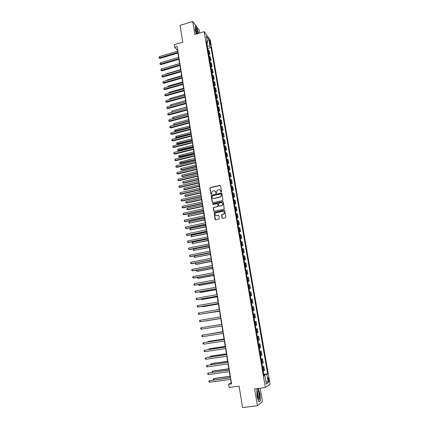 <?xml version="1.0" encoding="UTF-8"?>
<svg xmlns="http://www.w3.org/2000/svg" width="429" height="429" viewBox="0 0 429 429"><rect width="100%" height="100%" fill="white"/><g stroke="black" fill="none" stroke-linecap="round" stroke-linejoin="round"><path stroke-width="0.64" d="M221.241 192.069L221.552 191.597L220.57 185.789L219.943 185.366L210.13 187.671L209.894 188.245L210.848 194.031L211.438 194.251L212.183 191.307L213.685 190.792C214.736 190.664 215.406 191.114 215.685 192.149L215.808 192.9L216.409 193.12L217.133 190.192L218.661 189.656C219.718 189.527 220.388 189.977 220.672 191.018L221.241 192.069M268.924 379.472L268.372 377.826C267.986 377.649 267.905 378.378 268.125 380.008L268.672 381.654C269.058 381.826 269.139 381.097 268.924 379.472M222.029 217.975L222.667 218.415L225.407 217.83L225.858 217.154L224.748 210.591L224.115 210.151L214.141 212.409L215.036 219.471L215.669 219.911L219.246 219.047L218.94 215.728L218.307 215.294L216.677 215.642C215.031 215.449 214.629 214.591 215.46 213.068L222.581 211.293C224.206 211.459 224.63 212.307 223.852 213.83L221.723 214.65L221.562 215.165L222.029 217.975L222.431 218.415M199.662 33.038L199.142 29.998L192.707 21.45L180.067 25.424L182.802 42.144L174.238 44.761L174.635 47.244L177.15 46.482L231.574 383.896L228.678 384.282L229.177 387.419L239.082 386.116L242.589 407.55L257.448 405.754L262.441 401.726L260.146 388.24M192.707 21.45L194.905 34.502L204.156 31.655L265.374 387.564L254.617 388.947L257.448 405.754M222.506 200.584L222.951 199.914L221.857 193.42L221.225 192.996L211.363 195.286L211.143 195.844L212.21 202.306L212.832 202.735L222.506 200.584M223.3 201.979L224.233 209.025L214.248 211.299L213.621 210.864L213.347 207.545L217.524 206.547L217.97 205.877L217.664 204.032L217.031 203.598L212.961 204.504L212.661 203.818L222.667 201.55L223.3 201.979M209.454 41.42L210.483 44.777L210.457 42.761L209.609 40.482L209.454 41.42M204.156 31.655L210.285 39.956L270.088 384.18L265.374 387.564M206.832 43.576L207.491 42.857L206.478 41.516L264.087 376.013L264.886 375.52L264.001 375.514M207.491 42.857L206.333 36.122L208.88 39.554L210.033 46.209L207.245 45.989M207.679 48.493L211.009 47.501L210.033 46.209M211.009 47.501L267.626 373.804L266.865 374.281L268.313 382.652L266.35 384.019L264.886 375.52M230.55 379.413L231.124 382.958L228.678 384.282M174.635 47.244L177.52 50.429L177.633 51.148M177.938 53.03L178.641 57.379M178.941 59.25L179.649 63.637M179.949 65.503L180.663 69.927M180.963 71.782L181.681 76.239M181.976 78.089L182.7 82.582M183.001 84.427L183.73 88.959M184.025 90.792L184.76 95.361M185.055 97.185L185.8 101.791M186.089 103.609L186.84 108.253L172.265 112.221M187.13 110.06L187.886 114.741M188.175 116.543L188.937 121.262M189.227 123.053L189.993 127.815M190.283 129.596L191.055 134.395M191.339 136.17L192.122 141.007M192.406 142.771L193.189 147.651M193.474 149.405L194.267 154.322M194.546 156.07L195.351 161.031M195.629 162.768L196.434 167.766M196.713 169.493L197.522 174.533M197.801 176.249L198.622 181.333M198.895 183.044L199.721 188.165M199.994 189.865L200.831 195.029M201.099 196.718L201.941 201.925M202.209 203.603L203.056 208.853M203.325 210.526L204.183 215.819M204.445 217.476L205.309 222.812M205.571 224.464L206.44 229.842M206.703 231.483L207.577 236.905M207.84 238.535L208.725 244.004M208.982 245.619L209.872 251.137M210.13 252.74L211.03 258.301M211.288 259.899L212.189 265.503M212.446 267.085L213.358 272.737M213.61 274.313L214.527 280.008M214.779 281.569L215.707 287.317M215.953 288.867L216.892 294.659M217.138 296.198L218.077 302.037M218.323 303.56L219.273 309.448M219.519 310.966L220.474 316.902M220.715 318.404L221.68 324.383M221.922 325.89L222.892 331.885M223.139 333.424L224.104 339.43M224.356 340.991L225.327 347.007M225.584 348.6L226.555 354.627M226.818 356.247L227.788 362.285M228.056 363.931L229.032 369.975M229.301 371.653L230.276 377.708M207.341 45.957L206.917 43.479M264.119 375.514L263.905 374.93M231.419 382.915L231.124 382.958M208.735 54.644L209.953 54.285L209.4 51.083L207.845 49.48M209.802 60.827L211.02 60.468L210.467 57.25L208.918 55.684M210.87 67.031L212.092 66.677L211.535 63.444L209.99 61.921M211.942 73.268L213.17 72.914L212.612 69.67L211.068 68.179M213.025 79.531L214.253 79.183L213.69 75.922L212.151 74.474M214.109 85.821L215.342 85.478L214.773 82.202L213.24 80.791M215.197 92.138L216.431 91.801L215.862 88.508L214.334 87.141M216.291 98.488L217.53 98.15L216.956 94.841L215.433 93.517M217.385 104.864L218.629 104.531L218.055 101.206L216.538 99.925M218.49 111.272L219.739 110.939L219.16 107.604L217.642 106.36M219.6 117.707L220.849 117.374L220.27 114.023L218.758 112.822M220.71 124.169L221.965 123.847L221.385 120.479L219.879 119.316M221.831 130.663L223.091 130.341L222.506 126.957L220.999 125.842M222.957 137.189L224.217 136.867L223.627 133.473L222.131 132.395M224.083 143.742L225.348 143.425L224.758 140.015L223.262 138.98M225.22 150.327L226.485 150.016L225.895 146.584L224.405 145.597M226.356 156.939L227.627 156.633L227.032 153.185L225.547 152.241M227.499 163.588L228.775 163.277L228.18 159.819L226.7 158.923M228.652 170.259L229.928 169.959L229.327 166.484L227.853 165.632M229.805 176.968L231.092 176.668L230.486 173.177L229.016 172.372M230.968 183.709L232.255 183.414L231.649 179.901L230.18 179.14M232.132 190.476L233.424 190.186L232.813 186.658L231.354 185.945M233.306 197.281L234.599 196.991L233.987 193.447L232.529 192.782M234.481 204.113L235.778 203.829L235.162 200.268L233.714 199.646M235.666 210.977L236.964 210.698L236.347 207.121L234.899 206.547M236.851 217.878L238.159 217.6L237.537 214.007L236.095 213.481M238.047 224.807L239.355 224.533L238.733 220.924L237.296 220.447M239.243 231.773L240.556 231.499L239.929 227.874L238.503 227.445M240.449 238.765L241.768 238.503L241.136 234.856L239.709 234.481M241.661 245.796L242.98 245.533L242.347 241.87L240.926 241.548M242.878 252.858L244.203 252.601L243.565 248.922L242.149 248.648M244.101 259.958L245.431 259.701L244.793 256.006L243.382 255.781M245.329 267.09L246.659 266.838L246.021 263.122L244.616 262.95M246.562 274.254L247.898 274.008L247.254 270.275L245.855 270.157M247.801 281.456L249.142 281.209L248.498 277.461L247.104 277.397M249.051 288.69L250.391 288.449L249.742 284.684L248.353 284.668M250.3 295.962L251.651 295.726L250.997 291.94L249.614 291.977M251.56 303.265L252.912 303.035L252.257 299.228L250.879 299.324M252.826 310.607L254.183 310.381L253.523 306.558L252.15 306.708M254.097 317.996L255.453 317.76L254.794 313.921L253.426 314.125M254.708 321.536L256.07 321.316L254.713 321.578M255.384 325.466L256.735 325.177L256.07 321.316M255.984 328.968L257.352 328.753L256.006 329.07M256.676 332.979L258.022 332.631L257.352 328.753M257.271 336.433L258.644 336.223L257.298 336.599M257.979 340.529L259.314 340.122L258.644 336.223M258.564 343.94L259.942 343.731L258.601 344.165M259.282 348.112L260.618 347.651L259.942 343.731M259.861 351.48L261.245 351.276L259.915 351.764M260.596 355.732L261.926 355.212L261.245 351.276M261.17 359.057L262.553 358.859L261.229 359.405M261.915 363.395L263.234 362.816L262.553 358.859M262.478 366.672L263.867 366.479L262.553 367.085M263.24 371.096L264.554 370.458L263.867 366.479M263.797 374.324L267.626 373.804M209.953 54.285L208.403 52.703M211.02 60.468L209.475 58.923M212.092 66.677L210.548 65.17M213.17 72.914L211.631 71.45M214.253 79.183L212.72 77.756M215.342 85.478L213.808 84.089M216.431 91.801L214.902 90.449M217.53 98.15L216.007 96.841M218.629 104.531L217.112 103.266M219.739 110.939L218.222 109.717M220.849 117.374L219.337 116.195M221.965 123.847L220.458 122.705M223.091 130.341L221.584 129.247M224.217 136.867L222.715 135.816M225.348 143.425L223.852 142.417M226.485 150.016L224.994 149.051M227.627 156.633L226.142 155.711M228.775 163.277L227.295 162.403M229.928 169.959L228.453 169.128M231.092 176.668L229.617 175.885M232.255 183.414L230.791 182.674M233.424 190.186L231.966 189.495M234.599 196.991L233.145 196.348M235.778 203.829L234.331 203.233M236.964 210.698L235.521 210.151M238.159 217.6L236.717 217.101M239.355 224.533L237.918 224.083M240.556 231.499L239.13 231.102M241.768 238.503L240.342 238.149M242.98 245.533L241.565 245.238M244.203 252.601L242.793 252.354M245.431 259.701L244.021 259.507M246.659 266.838L245.259 266.693M247.898 274.008L246.503 273.916M249.142 281.209L247.753 281.172M250.391 288.449L249.008 288.465M251.651 295.726L250.273 295.796M252.912 303.035L251.539 303.158M254.183 310.381L252.815 310.558M264.017 374.914L266.865 374.281M207.143 40.819L208.88 39.554M268.313 382.652L265.878 381.295M198.579 33.371L197.238 28.823L195.302 26.266L195.12 29.73L196.396 34.041M260.355 400.842L260.076 394.251L258.312 388.787L256.789 389.838L257.046 396.487L258.848 402.027L260.355 400.842L259.915 400.895M221.064 192.069L219.948 189.886M214.945 191.007L216.082 193.2M220.409 185.484L210.301 187.768L210.065 188.342L211.127 194.326M221.68 193.104L211.535 195.377L211.32 195.935L212.586 202.729M221.203 194.198L220.763 193.897L212.301 195.812L212.124 197.072C212.398 198.107 213.068 198.563 214.119 198.439L220.704 196.734L221.337 194.991L221.101 193.994M213.09 198.343L214.119 198.439M221.369 194.289L221.503 195.082L220.871 196.82L214.291 198.525M217.46 203.689L217.83 204.113L217.953 206.488L213.519 207.625L214.012 211.299M223.101 201.646L213.004 203.818L212.816 204.504M221.605 205.647L222.324 205.26C223.171 203.732 222.764 202.879 221.112 202.697L218.602 203.33L218.726 205.711L219.353 206.145L222.49 205.346C223.236 204.349 223.118 203.518 222.136 202.858M221.772 205.732L219.519 206.226M223.563 211.433C224.565 212.055 224.716 212.881 224.013 213.905L221.89 214.725L222.195 218.045M215.916 215.599L216.677 215.642M218.71 215.369L216.843 215.717M224.533 210.237L214.312 212.484L215.449 219.916M178.094 52.317L159.534 57.904L159.341 56.671L177.89 51.072M178.196 52.955L160.049 58.414L158.993 57.877L159.341 56.671M160.049 58.414L158.993 57.877M179.628 63.513L165.342 67.862M180.614 69.643L166.275 73.831L166.318 74.115M166.055 74.19L166.275 73.831M181.606 75.794L167.23 79.95L167.294 80.395M166.876 80.513L167.23 79.95M179.097 58.553L160.489 64.098L160.296 62.854L178.898 57.304M179.199 59.175L161.004 64.591L159.942 64.066L160.296 62.854M161.004 64.591L159.942 64.066M180.11 64.817L161.449 70.313L161.256 69.069L179.907 63.562M180.207 65.428L161.958 70.796L160.902 70.276L161.256 69.069M161.958 70.796L160.902 70.276M181.124 71.112L162.414 76.56L162.221 75.311L180.92 69.847M181.22 71.707L162.923 77.032L161.862 76.518L162.221 75.311M162.923 77.032L161.862 76.518M182.604 81.977L168.184 86.1L168.281 86.701M167.766 86.851L168.184 86.1M182.143 77.429L163.379 82.84L163.186 81.58L181.939 76.164M182.239 78.014L163.889 83.296L162.827 82.786L163.186 81.58M163.889 83.296L162.827 82.786M198.053 33.532C197.383 30.668 196.68 29.092 195.94 28.802L195.881 28.84C195.544 29.708 195.817 31.408 196.713 33.945M197.195 33.794C196.9 32.1 196.461 30.888 195.871 30.153L195.742 30.084M195.286 26.523L197.131 28.957L198.445 33.414M257.572 396.031L258.274 398.632C259.432 400.273 259.786 398.97 259.341 394.723C258.891 392.396 258.387 391.243 257.813 391.269C257.277 391.811 257.196 393.398 257.572 396.031M258.14 398.294C258.564 398.032 258.639 396.938 258.371 395.012L257.357 392.637M257.947 389.033L259.915 394.299L260.183 400.686L258.773 401.796M256.794 389.977L258.199 389.001M183.607 88.186L169.149 92.273L169.267 93.039M168.753 93.184L169.149 92.273M184.609 94.423L170.115 98.472L170.259 99.405M169.739 99.549L170.115 98.472M185.623 100.686L171.085 104.697L171.257 105.797M170.79 105.925L170.645 105.373L171.085 104.697M186.636 106.977L172.056 110.955L172.254 112.21L171.697 112.125L172.056 110.955M187.655 113.299L173.037 117.235L173.236 118.495L187.859 114.564M173.219 118.688L172.597 117.9L173.037 117.235M172.678 118.404L173.407 118.635M183.167 83.784L164.355 89.141L164.157 87.881L182.963 82.507M183.258 84.352L164.859 89.586L163.798 89.082L164.157 87.881M164.859 89.586L163.798 89.082M184.197 90.16L165.331 95.474L165.133 94.203L183.993 88.883M184.288 90.717L165.835 95.908L164.774 95.404L165.133 94.203M165.835 95.908L164.774 95.404M185.231 96.573L166.313 101.834L166.114 100.558L185.022 95.286M185.317 97.11L166.817 102.252L165.75 101.759L166.114 100.558M166.817 102.252L165.75 101.759M186.266 103.008L167.294 108.226L167.101 106.944L186.063 101.721M186.352 103.534L167.803 108.628L166.736 108.14L167.101 106.944M167.803 108.628L166.736 108.14M187.312 109.475L168.286 114.645L168.088 113.358L187.103 108.183M187.393 109.99L168.79 115.036L167.723 114.554L168.088 113.358M168.79 115.036L167.723 114.554M188.68 119.648L174.018 123.547L174.217 124.812L188.883 120.919M174.49 125.102L173.659 124.716L174.018 123.547M173.659 124.716L174.565 125.08M188.358 115.975L169.283 121.091L169.08 119.798L188.149 114.672M188.438 116.474L169.787 121.471L168.715 120.994L169.08 119.798M169.787 121.471L168.715 120.994M189.704 126.024L175.011 129.89L175.209 131.161L175.686 131.51L189.988 127.762M175.686 131.51L174.646 131.054L189.913 127.3M174.646 131.054L175.011 129.89M189.414 122.501L170.281 127.569L170.082 126.271L189.2 121.192M189.489 122.984L170.785 127.933L169.712 127.461L170.082 126.271M170.785 127.933L169.712 127.461M190.739 132.427L176.003 136.256L176.201 137.532L176.678 137.87L191.018 134.159M176.678 137.87L175.633 137.419L190.943 133.714M175.633 137.419L176.003 136.256M190.471 129.059L171.284 134.073L171.085 132.77L190.256 127.745M190.546 129.526L171.788 134.427L170.715 133.961L171.085 132.77M171.788 134.427L170.715 133.961M191.774 138.862L176.995 142.653L177.198 143.935L177.676 144.262L192.053 140.589M177.676 144.262L176.63 143.817L191.983 140.154M176.63 143.817L176.995 142.653M191.532 135.65L172.292 140.61L172.093 139.302L191.318 134.325M191.607 136.1L172.796 140.953L171.718 140.492L172.093 139.302M172.796 140.953L171.718 140.492M192.819 145.329L177.997 149.078L178.201 150.364L178.678 150.676L193.093 147.04M178.678 150.676L177.627 150.241L193.029 146.621M177.627 150.241L177.997 149.078M192.6 142.267L173.305 147.179L173.102 145.865L192.385 140.937M192.669 142.707L173.804 147.506L172.731 147.05L173.102 145.865M173.804 147.506L172.731 147.05M193.865 151.823L179.006 155.534L179.204 156.826L179.681 157.127L194.139 153.528M179.681 157.127L178.636 156.692L194.074 153.121M178.636 156.692L179.006 155.534M193.672 148.917L174.324 153.775L174.12 152.456L193.458 147.581M193.742 149.34L174.823 154.086L173.745 153.641L174.12 152.456M174.823 154.086L173.745 153.641M194.916 158.344L180.014 162.017L180.218 163.315L180.689 163.599L195.19 160.038M180.689 163.599L179.644 163.176L195.125 159.652M179.644 163.176L180.014 162.017M195.973 164.897L181.027 168.527L181.231 169.836L181.708 170.104L196.246 166.586M181.708 170.104L180.657 169.686L181.231 169.836L196.182 166.211M180.657 169.686L181.027 168.527M197.034 171.477L182.046 175.07L182.255 176.383L182.727 176.641L197.302 173.16M182.727 176.641L181.676 176.222L182.255 176.383L197.243 172.801M181.676 176.222L182.046 175.07M198.096 178.094L183.07 181.644L183.28 182.963L183.751 183.204L198.37 179.762M183.751 183.204L182.695 182.797L183.28 182.963L198.311 179.419M182.695 182.797L183.07 181.644M199.169 184.738L184.1 188.245L184.309 189.57L184.776 189.8L199.437 186.395M184.776 189.8L183.725 189.393L184.309 189.57L199.383 186.068M183.725 189.393L184.1 188.245M200.246 191.409L185.135 194.879L185.344 196.209L185.811 196.423L200.509 193.061M185.811 196.423L184.754 196.026L185.344 196.209L200.461 192.75M184.754 196.026L185.135 194.879M201.324 198.112L186.175 201.539L186.379 202.879L186.851 203.078L201.592 199.758M186.851 203.078L185.789 202.686L186.379 202.879L201.544 199.458M185.789 202.686L186.175 201.539M202.413 204.847L187.216 208.237L187.425 209.577L187.891 209.76L202.676 206.483M187.891 209.76L186.835 209.379L187.425 209.577L202.627 206.199M186.835 209.379L187.216 208.237M203.502 211.615L188.261 214.956L188.476 216.307L203.764 213.24M188.937 216.479L187.881 216.098L188.476 216.307L203.721 212.972M187.881 216.098L188.261 214.956M204.601 218.415L189.318 221.713L189.527 223.069L204.858 220.029M189.318 221.713L188.846 222.313L188.932 222.855L189.527 223.069L204.821 219.777M205.7 225.246L190.374 228.501L190.583 229.864L205.958 226.85M190.374 228.501L189.902 229.097L189.988 229.638L190.583 229.864L205.92 226.614M206.805 232.105L191.436 235.317L191.65 236.685L207.062 233.703M191.436 235.317L191.044 236.454L191.65 236.685L207.03 233.483M207.915 239.001L192.503 242.165L192.718 243.543L208.172 240.583M192.503 242.165L192.026 242.755L192.112 243.302L192.718 243.543L208.14 240.385M209.036 245.93L193.576 249.051L193.79 250.429L209.288 247.501M193.576 249.051L193.184 250.182L193.79 250.429L209.255 247.319M210.156 252.89L194.653 255.963L194.868 257.352L210.408 254.451M194.653 255.963L194.257 257.094L194.868 257.352L210.382 254.284M195.737 262.923L195.951 264.302L196.407 264.366L211.535 261.433M195.715 262.929L195.34 264.039L195.951 264.302L211.508 261.282M196.852 270.066L197.04 271.289L197.496 271.337L212.666 268.447M196.632 270.109L196.423 271.015L197.04 271.289L212.645 268.313M197.967 277.247L198.134 278.303L198.589 278.341L213.798 275.493M197.544 277.322L197.517 278.024L198.134 278.303L213.781 275.38M199.094 284.454L199.233 285.355L199.683 285.371L214.94 282.577M198.53 284.556L198.611 285.065L199.233 285.355L214.924 282.475M200.22 291.704L200.338 292.439L200.788 292.444L216.087 289.688M199.662 291.8L200.338 292.439L216.077 289.607M201.357 298.981L201.442 299.56L201.893 299.544L217.24 296.841M200.793 299.083L201.442 299.56L217.23 296.777M202.493 306.301L202.558 306.708L203.008 306.676L218.399 304.022M201.936 306.397L202.558 306.708L218.393 303.979M203.641 313.653L219.562 311.239M203.314 313.706L219.557 311.213M205.25 321.053L220.731 318.49L205.25 321.053M205.641 326.989L221.67 324.324L205.716 326.973M222.849 331.633L206.88 334.427M222.855 331.655L206.574 334.475M194.75 155.598L175.348 160.403L175.139 159.079L194.535 154.258M194.814 156.006L175.842 160.703L174.764 160.264L175.139 159.079M175.842 160.703L174.764 160.264M195.833 162.307L176.373 167.063L176.169 165.728L195.619 160.961M195.897 162.698L176.871 167.348L175.788 166.913L176.169 165.728M176.871 167.348L175.788 166.913M196.922 169.053L177.408 173.75L177.198 172.41L196.702 167.701M196.981 169.428L177.901 174.024L176.818 173.595L177.198 172.41M177.901 174.024L176.818 173.595M198.016 175.826L178.443 180.475L178.233 179.129L197.796 174.469M198.075 176.185L178.936 180.727L177.853 180.309L178.233 179.129M178.936 180.727L177.853 180.309M199.11 182.636L179.483 187.226L179.274 185.875L198.89 181.269M199.169 182.979L179.976 187.462L178.893 187.049L179.274 185.875M179.976 187.462L178.893 187.049M200.214 189.473L180.529 194.01L180.319 192.648L199.994 188.1M200.268 189.8L181.022 194.235L179.939 193.828L180.319 192.648M181.022 194.235L179.939 193.828M201.324 196.343L181.585 200.826L181.37 199.458L201.099 194.97M201.373 196.659L182.073 201.035L180.984 200.633L181.37 199.458M182.073 201.035L180.984 200.633M214.173 198.466L213.749 198.557M202.434 203.249L182.641 207.674L182.427 206.301L202.215 201.866M202.483 203.544L183.129 207.867L182.041 207.47L182.427 206.301M183.129 207.867L182.041 207.47M203.555 210.183L183.698 214.554L183.489 213.175L203.33 208.794M203.603 210.462L184.186 214.731L183.097 214.344L183.489 213.175M184.186 214.731L183.097 214.344M204.681 217.154L184.765 221.466L184.55 220.082L204.456 215.76M204.724 217.417L185.253 221.627L184.164 221.246L184.55 220.082M205.807 224.158L185.837 228.41L185.623 227.016L205.582 222.753M205.85 224.405L186.32 228.56L185.231 228.185L185.623 227.016M206.944 231.193L186.915 235.387L186.701 233.987L206.719 229.783M206.982 231.424L187.398 235.521L186.304 235.151L186.701 233.987M208.086 238.267L187.999 242.401L187.779 240.996L207.856 236.851M208.119 238.476L188.476 242.514L187.382 242.154L187.779 240.996M209.229 245.372L189.082 249.442L188.867 248.032L209.003 243.945M209.261 245.565L189.564 249.544L188.465 249.19L188.867 248.032M210.382 252.509L190.176 256.521L189.956 255.105L210.151 251.078M210.414 252.686L190.653 256.606L189.559 256.263L189.468 255.695L189.956 255.105M211.54 259.684L191.275 263.637L191.055 262.21L211.309 258.247M211.567 259.84L191.752 263.701L190.653 263.363L190.562 262.795L191.055 262.21M212.704 266.892L192.374 270.779L192.154 269.348L212.468 265.449M212.725 267.031L192.852 270.833L191.752 270.501L191.661 269.927L192.154 269.348M213.873 274.136L193.484 277.96L193.259 276.523L213.637 272.683M213.889 274.26L193.956 277.997L192.857 277.67L192.766 277.096L193.259 276.523M215.047 281.413L194.594 285.178L194.375 283.73L214.811 279.955M215.063 281.521L195.072 285.194L193.967 284.877L193.876 284.298L194.375 283.73M216.227 288.728L195.715 292.428L195.49 290.975L215.991 287.264M216.237 288.814L196.187 292.428L195.082 292.122L194.991 291.538L195.49 290.975M217.412 296.08L196.836 299.71L196.611 298.252L217.171 294.605M217.423 296.144L197.308 299.699L196.203 299.394L196.112 298.815L196.611 298.252M218.602 303.464L197.967 307.035L197.742 305.566L218.361 301.984M218.608 303.512L198.439 307.003L197.329 306.708L197.238 306.118L197.742 305.566M219.798 310.891L199.104 314.393L198.874 312.918L219.557 309.4M219.804 310.918L199.104 314.393L198.461 314.055L198.37 313.465L198.874 312.918M200.016 320.302L199.506 320.844L199.598 321.439L200.241 321.782L221.005 318.356L200.241 321.782L200.016 320.302L220.763 316.854M221.97 324.335L201.158 327.724L221.97 324.34M201.389 329.209L200.74 328.855L200.649 328.26L201.158 327.724L201.389 329.209L222.211 325.842M223.177 331.842L202.311 335.183L223.182 331.869M202.542 336.679L201.893 336.309L201.796 335.714L202.311 335.183L202.542 336.679L223.429 333.376M224.035 338.98L208.424 341.404L207.985 341.516L208.044 341.918M224.04 339.023L207.985 341.516L207.507 342.004M224.394 339.387L203.464 342.674L224.405 339.43M203.7 344.176L203.046 343.801L202.955 343.2L203.464 342.674L203.7 344.176L224.646 340.948M225.225 346.369L209.567 348.739L209.127 348.868L209.218 349.447M225.236 346.428L209.127 348.868L208.644 349.533M225.616 346.964L204.628 350.209L225.627 347.034M204.864 351.716L204.204 351.33L204.113 350.729L204.628 350.209L204.864 351.716L225.874 348.557M226.421 353.791L210.714 356.108L210.28 356.258L210.398 357.008M226.437 353.871L210.28 356.258L209.819 357.094M226.85 354.585L205.797 357.775L226.861 354.67M206.033 359.293L205.373 358.896L205.276 358.29L205.797 357.775L206.033 359.293L227.107 356.204M227.622 361.245L211.872 363.519L211.438 363.679L211.583 364.612M227.638 361.347L211.438 363.679L210.923 364.178L211.004 364.693M228.083 362.242L206.971 365.379L228.099 362.349M207.207 366.908L206.542 366.5L206.451 365.889L206.971 365.379L207.207 366.908L228.346 363.889M228.834 368.742L213.031 370.956L212.596 371.144L212.773 372.249M228.85 368.86L212.596 371.144L212.082 371.637L212.307 372.313M229.322 369.937L208.151 373.026L229.343 370.066M208.387 374.56L207.722 374.142L207.625 373.53L208.151 373.026L208.387 374.56L229.595 371.611M230.046 376.271L214.2 378.437L213.765 378.635L213.969 379.928M230.067 376.41L213.765 378.635L213.251 379.123L213.717 379.96M230.571 377.67L209.336 380.705L230.593 377.82M209.572 382.25L208.902 381.821L208.81 381.204L209.336 380.705L209.572 382.25L230.845 379.375M208.966 53.03L208.414 49.812M210.038 59.24L209.481 56.006M211.116 65.481L210.553 62.232M212.194 71.75L211.631 68.484M213.283 78.046L212.714 74.769M214.371 84.374L213.803 81.081M215.465 90.723L214.897 87.419M216.57 97.11L215.996 93.785M217.675 103.518L217.095 100.182M218.785 109.958L218.205 106.607M219.9 116.431L219.321 113.063M221.021 122.93L220.436 119.546M222.147 129.461L221.562 126.062M223.278 136.02L222.689 132.609M224.415 142.61L223.82 139.184M225.557 149.233L224.962 145.785M226.705 155.888L226.104 152.424M227.853 162.57L227.257 159.089M229.011 169.283L228.41 165.787M230.175 176.029L229.569 172.517M231.344 182.808L230.738 179.279M232.518 189.618L231.907 186.073M233.698 196.461L233.086 192.894M234.883 203.33L234.266 199.753M236.073 210.237L235.457 206.644M237.269 217.176L236.647 213.567M238.47 224.147L237.848 220.522M239.682 231.156L239.05 227.509M240.894 238.192L240.261 234.529M242.112 245.265L241.479 241.586M243.34 252.375L242.701 248.675M244.568 259.513L243.929 255.797M245.806 266.688L245.163 262.956M247.05 273.9L246.402 270.147M248.3 281.145L247.651 277.375M249.555 288.427L248.9 284.636M250.815 295.742L250.161 291.935M252.086 303.094L251.426 299.265M253.357 310.478L252.697 306.633M254.638 317.905L253.973 314.039M255.925 325.364L255.255 321.482M257.218 332.861L256.542 328.957M258.515 340.395L257.84 336.475M259.824 347.967L259.143 344.026M261.132 355.577L260.451 351.614M262.451 363.224L261.765 359.245M263.776 370.908L263.09 366.908M209.738 42.975L210.457 42.761M210.06 44.01L210.639 43.838M268.104 377.858L268.372 377.826M195.715 29.676L195.881 28.84M257.368 392.524L257.813 391.269"/></g></svg>
